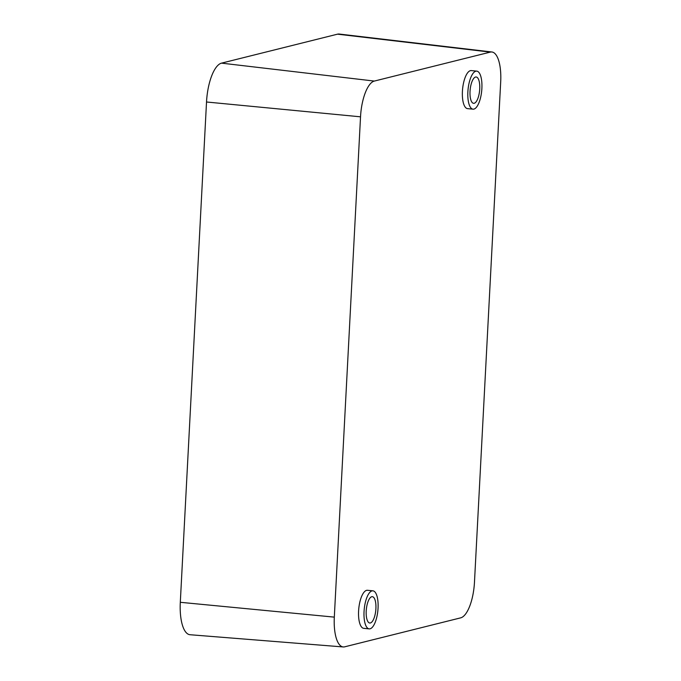 <?xml version="1.0" encoding="UTF-8"?>
<svg xmlns="http://www.w3.org/2000/svg" width="681" height="681" viewBox="0 0 681 681"><rect width="100%" height="100%" fill="white"/><g stroke="black" fill="none" stroke-linecap="round" stroke-linejoin="round"><path stroke-width="1.02" d="M343.25 646.95L190.016 634.726A35.872 12.871 -84.4 0 1 180.303 602.302L206.522 101.997A35.872 12.871 -84.4 0 1 221.529 63.137L337.512 34.169A35.872 12.871 -84.4 0 1 339.257 34.05L491.92 51.994A32.994 11.841 -84.4 0 1 500.697 81.805L474.478 582.11A32.994 11.841 -84.4 0 1 460.671 617.854L344.688 646.822A32.994 11.841 -84.4 0 1 343.25 646.95A32.994 11.841 -84.4 0 1 334.311 617.122L360.53 116.817A32.994 11.841 -84.4 0 1 374.337 81.073L490.32 52.105A32.994 11.841 -84.4 0 1 491.92 51.994M372.933 590.827L367.468 590.291A19.111 6.853 95.6 0 0 358.589 611.061A19.111 6.853 95.6 0 0 363.714 628.333L369.179 628.869A19.111 6.853 95.6 0 0 378.057 608.099A19.111 6.853 95.6 0 0 372.933 590.827A19.111 6.853 95.6 0 0 364.046 611.598A19.111 6.853 95.6 0 0 369.179 628.869M476.76 71.13L471.295 70.594A19.111 6.853 95.6 0 0 462.416 91.365A19.111 6.853 95.6 0 0 467.541 108.637L473.006 109.173A19.111 6.853 95.6 0 0 481.884 88.402A19.111 6.853 95.6 0 0 476.76 71.13A19.111 6.853 95.6 0 0 467.873 91.901A19.111 6.853 95.6 0 0 473.006 109.173M479.73 88.939A13.228 4.75 95.6 0 0 476.181 76.987A13.228 4.75 95.6 0 0 470.035 91.365A13.228 4.75 95.6 0 0 473.584 103.325A13.228 4.75 95.6 0 0 479.73 88.939M366.208 611.061A13.228 4.75 95.6 0 0 369.757 623.021A13.228 4.75 95.6 0 0 375.903 608.635A13.228 4.75 95.6 0 0 372.354 596.684A13.228 4.75 95.6 0 0 366.208 611.061M360.53 116.817L206.522 101.997M374.337 81.073L221.529 63.137M490.32 52.105L337.512 34.169M334.311 617.122L180.303 602.302"/></g></svg>
